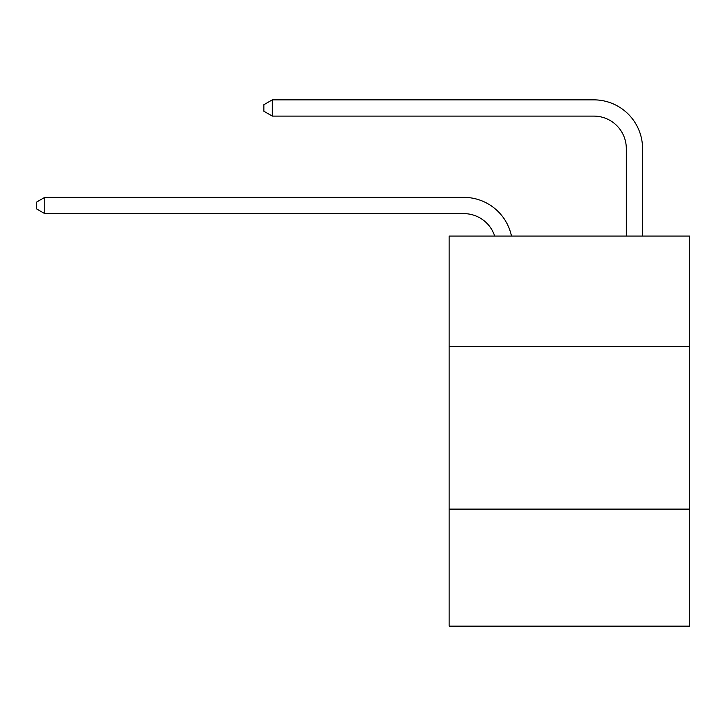 <?xml version="1.0" encoding="UTF-8"?>
<svg xmlns="http://www.w3.org/2000/svg" width="726" height="726" viewBox="0 0 726 726"><rect width="100%" height="100%" fill="white"/><g stroke="black" fill="none" stroke-linecap="round" stroke-linejoin="round"><path stroke-width="1.09" d="M689.7 346.583L689.7 236.059L449.149 236.059L449.149 346.583L689.7 346.583L689.7 626.148L449.149 626.148L449.149 346.583M689.7 509.117L449.149 509.117M494.678 236.059A32.507 32.507 0 0 0 463.769 213.625A32.507 32.507 0 0 1 494.678 236.059A32.507 32.507 0 0 0 463.769 213.625A32.507 32.507 0 0 1 494.678 236.059A32.507 32.507 0 0 0 463.769 213.625A32.507 32.507 0 0 1 494.678 236.059A32.507 32.507 0 0 0 463.769 213.625A32.507 32.507 0 0 1 494.678 236.059A32.507 32.507 0 0 0 463.769 213.625A32.507 32.507 0 0 1 494.678 236.059A32.507 32.507 0 0 0 463.769 213.625A32.507 32.507 0 0 1 494.678 236.059A32.507 32.507 0 0 0 463.769 213.625A32.507 32.507 0 0 1 494.678 236.059A32.507 32.507 0 0 0 463.769 213.625A32.507 32.507 0 0 1 494.678 236.059A32.507 32.507 0 0 0 463.769 213.625A32.507 32.507 0 0 1 494.678 236.059A32.507 32.507 0 0 0 463.769 213.625A32.507 32.507 0 0 1 494.678 236.059A32.507 32.507 0 0 0 463.769 213.625L44.749 213.625L36.3 208.752L36.3 202.255L44.749 197.372L463.769 197.372A48.76 48.76 0 0 1 511.485 236.059M626.311 236.059L626.311 148.612A32.507 32.507 0 0 0 593.804 116.106L272.304 116.106L263.856 111.232L263.856 104.725L272.304 99.852L593.804 99.852A48.76 48.76 0 0 1 642.564 148.612L642.564 236.059M44.749 197.372L463.769 197.372L44.749 197.372L463.769 197.372L44.749 197.372L463.769 197.372L44.749 197.372L463.769 197.372L44.749 197.372L463.769 197.372L44.749 197.372L463.769 197.372L44.749 197.372L463.769 197.372L44.749 197.372L463.769 197.372L44.749 197.372L463.769 197.372L44.749 197.372L463.769 197.372L44.749 197.372L44.749 213.625M626.311 148.612A32.507 32.507 0 0 0 593.804 116.106A32.507 32.507 0 0 1 626.311 148.612A32.507 32.507 0 0 0 593.804 116.106A32.507 32.507 0 0 1 626.311 148.612A32.507 32.507 0 0 0 593.804 116.106A32.507 32.507 0 0 1 626.311 148.612A32.507 32.507 0 0 0 593.804 116.106A32.507 32.507 0 0 1 626.311 148.612A32.507 32.507 0 0 0 593.804 116.106A32.507 32.507 0 0 1 626.311 148.612A32.507 32.507 0 0 0 593.804 116.106A32.507 32.507 0 0 1 626.311 148.612A32.507 32.507 0 0 0 593.804 116.106A32.507 32.507 0 0 1 626.311 148.612A32.507 32.507 0 0 0 593.804 116.106A32.507 32.507 0 0 1 626.311 148.612A32.507 32.507 0 0 0 593.804 116.106A32.507 32.507 0 0 1 626.311 148.612A32.507 32.507 0 0 0 593.804 116.106A32.507 32.507 0 0 1 626.311 148.612M272.304 99.852L593.804 99.852L272.304 99.852L593.804 99.852L272.304 99.852L593.804 99.852L272.304 99.852L593.804 99.852L272.304 99.852L593.804 99.852L272.304 99.852L593.804 99.852L272.304 99.852L593.804 99.852L272.304 99.852L593.804 99.852L272.304 99.852L593.804 99.852L272.304 99.852L593.804 99.852L272.304 99.852L272.304 116.106"/></g></svg>
